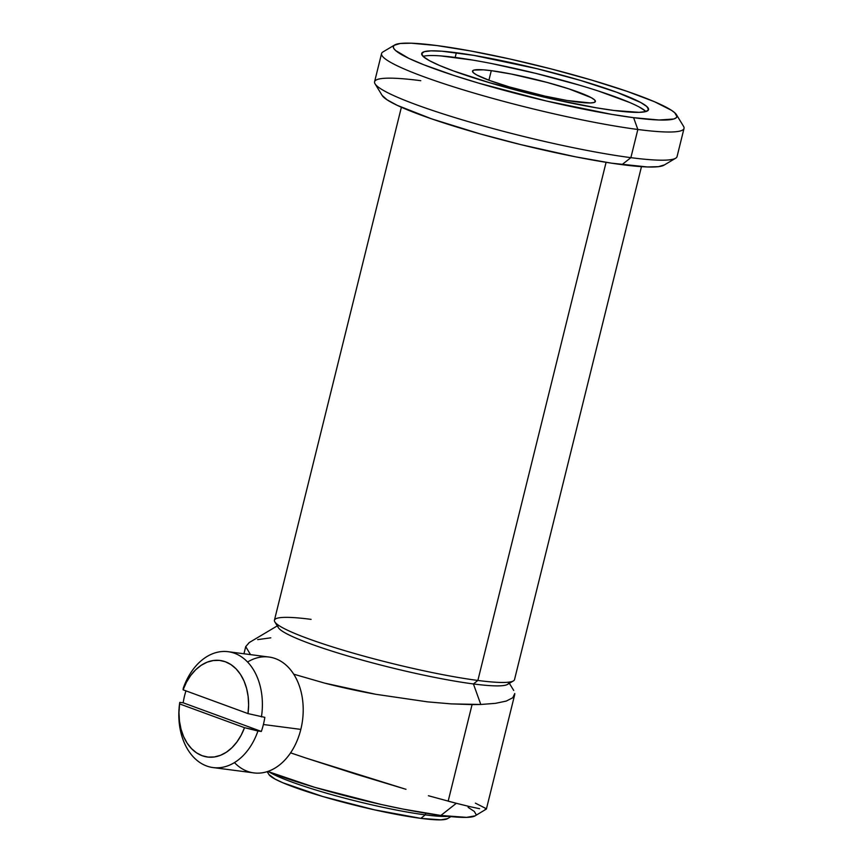 <?xml version="1.0" encoding="UTF-8"?>
<svg xmlns="http://www.w3.org/2000/svg" width="863" height="863" viewBox="0 0 863 863"><rect width="100%" height="100%" fill="white"/><g stroke="black" fill="none" stroke-linecap="round" stroke-linejoin="round"><path stroke-width="1.29" d="M213.042 767.563A58.425 41.446 97.4 0 1 179.774 702.363L183.172 702.806L261.349 731.446A58.425 41.446 -82.6 0 0 263.398 724.51A58.425 41.446 -82.6 0 0 264.833 717.358L247.994 713.593L183.085 689.807L183.258 688.275A58.425 41.446 97.4 0 1 228.166 651.705A58.425 41.446 97.4 0 1 261.435 716.905A58.425 41.446 -82.6 0 0 234.553 653.269A58.425 41.446 -82.6 0 0 183.258 688.275L183.085 689.807A48.684 34.542 97.4 0 1 225.416 661.781A48.684 34.542 97.4 0 1 247.994 713.593L183.085 689.807L186.462 682.223L190.701 675.481L195.674 669.774L201.208 665.287L207.142 662.18L213.28 660.529L219.439 660.389L225.416 661.781L231.036 664.639L236.106 668.89L240.475 674.391L244.013 680.972L246.591 688.426L248.145 696.517L248.62 704.995L247.994 713.593L264.833 717.358A58.425 41.446 97.4 0 1 263.398 724.51L300.82 729.397L263.398 724.51A58.425 41.446 97.4 0 1 261.349 731.446L257.94 731.004A58.425 41.446 97.4 0 1 213.042 767.563L253.862 772.892A58.425 41.446 -82.6 0 0 300.82 729.397A58.425 41.446 97.4 0 1 234.445 762.579M183.172 702.806A58.425 41.446 97.4 0 1 184.606 695.643A58.425 41.446 97.4 0 1 185.955 690.864A58.425 41.446 -82.6 0 0 184.606 695.643A58.425 41.446 -82.6 0 0 183.172 702.806L261.349 731.446L244.509 727.682L241.133 735.265L236.883 742.018L231.92 747.725L226.386 752.202L220.453 755.319L214.315 756.97L208.156 757.099L202.169 755.718L196.559 752.849L191.489 748.609L187.109 743.108L183.582 736.517L180.993 729.062L179.45 720.972L178.975 712.493L179.59 703.906L244.509 727.682A48.684 34.542 97.4 0 1 202.169 755.718A48.684 34.542 97.4 0 1 179.59 703.906L179.774 702.363A58.425 41.446 -82.6 0 0 206.656 765.999A58.425 41.446 -82.6 0 0 257.94 731.004L244.509 727.682L179.59 703.906L179.774 702.363L183.172 702.806M645.977 111.532A116.85 12.977 13.9 0 0 569.828 82.373A116.85 12.977 13.9 0 0 455.168 57.433L456.333 52.74A116.85 12.977 -166.1 0 1 580.907 80.55A116.85 12.977 -166.1 0 1 648.545 109.677A116.85 12.977 -166.1 0 1 613.906 110.464L596.462 107.832L555.265 99.677L489.839 82.794L453.463 70.939L439.666 65.512L429.537 60.712L423.453 56.699L421.673 53.657L424.24 51.683L431.079 50.852L441.91 51.208L473.776 55.372L537.142 68.727L580.4 80.399L616.775 92.265L640.713 102.492L646.786 106.505L648.566 109.547L645.999 111.521L639.159 112.352L613.906 110.464A116.85 12.977 -166.1 0 1 489.332 82.654A116.85 12.977 -166.1 0 1 421.694 53.528A116.85 12.977 -166.1 0 1 456.333 52.74L455.168 57.433A116.85 12.977 13.9 0 0 423.097 56.375M274.822 621.878L278.371 627.681A118.792 13.193 13.9 0 0 352.751 657.423A118.792 13.193 13.9 0 0 473.42 683.949L477.865 680.454A123.657 13.743 -166.1 0 1 352.244 652.838A123.657 13.743 -166.1 0 1 274.822 621.878A123.657 13.743 -166.1 0 1 311.09 619.364M425.265 814.866A97.368 10.82 -166.1 0 1 269.299 772.061A97.368 10.82 13.9 0 0 425.265 814.866L425.675 813.205L425.265 814.866A97.368 10.82 13.9 0 0 448.242 816.344A97.368 10.82 -166.1 0 1 425.265 814.866L420.82 818.361L425.265 814.866M267.163 771.651L268.932 774.543A92.503 10.28 13.9 0 0 326.85 797.703A92.503 10.28 13.9 0 0 420.82 818.361L374.391 809.818L322.589 796.463L282.881 782.773L274.855 778.965L268.9 774.478M375.071 83.862L382.169 95.459A146.063 16.224 13.9 0 0 473.614 132.028A146.063 16.224 13.9 0 0 621.986 164.65L630.875 157.659A155.793 17.314 -166.1 0 1 472.622 122.87A155.793 17.314 -166.1 0 1 375.071 83.862A155.793 17.314 -166.1 0 1 420.766 80.691M394.661 44.973L382.978 51.92A155.793 17.314 13.9 0 0 464.089 90.097A155.793 17.314 13.9 0 0 637.843 129.482L633.604 117.681A146.063 16.224 -166.1 0 1 470.713 80.755A146.063 16.224 -166.1 0 1 394.661 44.973A146.063 16.224 -166.1 0 1 436.635 45.523L411.241 43.204L400.152 43.506L394.24 45.264L393.312 46.667L393.744 48.414L395.534 50.475L408.857 58.382L423.895 64.801L454.229 75.577L478.512 83.096L546.506 101.036L611.802 114.391L633.604 117.681L658.998 120L673.712 119.008L675.999 117.94L676.926 116.537L674.704 112.729L671.554 110.356L654.434 101.705L627.034 91.327L591.727 80.108L551.533 69.018L509.936 59.008L470.497 50.939L436.635 45.523A146.063 16.224 -166.1 0 1 584.995 78.145A146.063 16.224 -166.1 0 1 676.452 114.703A146.063 16.224 -166.1 0 1 633.604 117.681L637.843 129.482A155.793 17.314 -166.1 0 1 471.748 92.395A155.793 17.314 -166.1 0 1 381.565 53.571L374.585 81.748A155.793 17.314 13.9 0 0 464.769 120.572A155.793 17.314 13.9 0 0 630.875 157.659L637.843 129.482L630.875 157.659A155.793 17.314 13.9 0 0 677.056 156.602L684.025 128.425A155.793 17.314 -166.1 0 1 637.843 129.482A155.793 17.314 13.9 0 0 683.539 126.311L676.452 114.703M475.082 815.859L466.538 817.369L440.874 815.459L403.01 809.084L381.252 804.499L314.725 787.336L267.778 771.446A118.792 13.193 13.9 0 0 440.874 815.459L456.333 803.302L448.167 801.166L472.072 704.596L451.155 703.884L427.541 701.856L375.804 694.294L324.693 683.129L293.733 674.186L324.693 683.129C340.302 687.175 357.336 690.896 375.804 694.294L427.541 701.856L451.155 703.884L480.799 704.478L473.42 683.949A118.792 13.193 -166.1 0 1 343.14 654.586A118.792 13.193 -166.1 0 1 278.501 625.254M277.271 625.891L249.116 642.633L245.728 646.646L250.507 654.618L245.728 646.646L249.267 642.547M356.117 774.219L306.16 758.113L405.966 789.3L356.117 774.219M428.415 795.74L456.333 803.302L440.874 815.459A118.792 13.193 13.9 0 0 475.006 815.913L486.398 809.041L514.65 694.866L512.751 697.768L506.236 701.09L495.438 703.345L506.236 701.09L512.751 697.768L514.779 693.518L514.65 694.866M401.381 107.249L274.434 620.206A123.657 13.743 13.9 0 0 346.02 651.026A123.657 13.743 13.9 0 0 477.865 680.454L606.085 162.33L477.865 680.454A123.657 13.743 13.9 0 0 514.521 679.613L641.468 166.656M491.284 70.669A63.29 7.033 -166.1 0 1 558.76 85.728A63.29 7.033 -166.1 0 1 595.394 101.5A63.29 7.033 -166.1 0 1 576.635 101.931A63.29 7.033 -166.1 0 1 509.159 86.872A63.29 7.033 -166.1 0 1 472.514 71.09A63.29 7.033 -166.1 0 1 491.284 70.669L488.911 80.227L491.284 70.669L511.457 74.067L547.023 82.417L569.008 88.911L591.155 97.616L594.445 99.784L595.405 101.435L594.014 102.503L590.314 102.956L567.185 100.507L544.866 96.095L509.429 86.947L489.731 80.529L476.764 74.984L473.474 72.816L472.503 71.165L473.895 70.086L483.474 69.838L491.284 70.669M257.67 639.623L270.82 637.822M290.583 752.849L306.16 758.113M508.577 682.191A118.792 13.193 -166.1 0 1 473.42 683.949L480.799 704.478L472.072 704.596L448.167 801.166M479.612 808.707L469.936 806.657L479.612 808.707M468.113 807.358L474.294 811.425L476.106 814.532M447.455 818.674L440.81 819.85L420.82 818.361A92.503 10.28 13.9 0 0 447.401 818.707L450.918 816.614M664.381 164.909L658.469 166.667L647.369 166.958L611.5 163.172L575.427 156.807L520.972 144.66L479.914 133.83L431.576 118.846L397.239 105.351L387.056 99.806L382.115 95.383M469.936 806.657L456.333 803.302M475.373 803.129L486.279 808.685L485.135 809.397M480.799 704.478L495.438 703.345M675.643 158.242A155.793 17.314 -166.1 0 1 630.875 157.659L621.986 164.65A146.063 16.224 13.9 0 0 663.949 165.2L675.643 158.242M513.399 680.918A123.657 13.743 -166.1 0 1 477.865 680.454L473.42 683.949A118.792 13.193 13.9 0 0 507.552 684.402L513.399 680.918M472.611 60.065L440.756 55.912M645.621 111.198L639.548 107.195M629.407 102.384L598.674 91.122M579.246 85.103L535.977 73.431L492.406 63.711M247.573 662.018A58.425 41.446 97.4 0 1 291.014 670.357A58.425 41.446 97.4 0 1 300.82 729.397A58.425 41.446 -82.6 0 0 268.986 657.034L228.166 651.705M245.772 646.43L243.959 653.766M513.712 690.443L509.353 683.323"/></g></svg>

